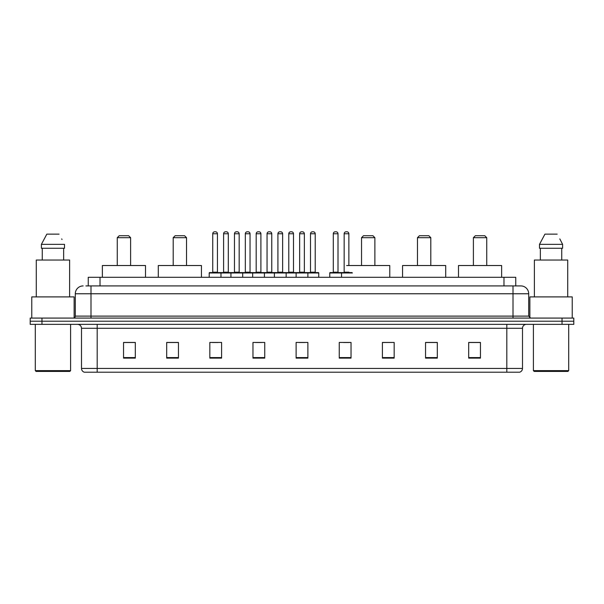 <?xml version="1.0" encoding="UTF-8"?>
<svg xmlns="http://www.w3.org/2000/svg" width="604" height="604" viewBox="0 0 604 604"><rect width="100%" height="100%" fill="white"/><g stroke="black" fill="none" stroke-linecap="round" stroke-linejoin="round"><path stroke-width="0.91" d="M85.896 285.918L90.993 285.918L85.896 285.918L88.252 285.918L88.252 277.289L515.748 277.289L515.748 285.918M83.148 285.918A7.844 7.844 0 0 0 75.304 293.763L75.304 316.118A1.963 1.963 0 0 1 73.341 318.082M528.696 293.763L90.993 293.763L90.993 285.918L520.852 285.918A7.844 7.844 0 0 1 528.696 293.763L528.696 316.118L530.659 318.082M41.963 318.082L30.2 318.082L30.2 321.215L41.963 321.215L30.2 321.215L30.2 324.356L41.963 324.356L41.963 321.215L562.037 321.215L41.963 321.215L41.963 318.082L562.037 318.082L562.037 321.215L573.8 321.215L562.037 321.215L562.037 324.356L41.963 324.356M573.8 318.082L573.8 321.215L573.8 318.082L562.037 318.082M520.731 285.918L518.104 285.918M519.478 372.207L84.522 372.207M84.326 372.207A3.918 3.918 0 0 1 81.502 368.44L97.191 368.44L97.191 372.207L506.809 372.207L506.809 368.44L522.498 368.44L522.498 328.282A3.918 3.918 0 0 1 526.424 324.356M81.502 368.44L81.502 328.282C81.268 325.896 79.962 324.59 77.576 324.356M480.452 358.127L480.452 342.438L468.689 342.438L468.689 358.127L480.452 358.127M437.311 358.127L437.311 342.438L425.548 342.438L425.548 358.127L437.311 358.127M394.17 358.127L394.17 342.438L382.4 342.438L382.4 358.127L394.17 358.127M351.03 358.127L351.03 342.438L339.259 342.438L339.259 358.127L351.03 358.127M135.311 358.127L135.311 342.438L123.548 342.438L123.548 358.127L135.311 358.127M178.452 358.127L178.452 342.438L166.689 342.438L166.689 358.127L178.452 358.127M221.6 358.127L221.6 342.438L209.83 342.438L209.83 358.127L221.6 358.127M264.741 358.127L264.741 342.438L252.97 342.438L252.97 358.127L264.741 358.127M307.881 358.127L307.881 342.438L296.119 342.438L296.119 358.127L307.881 358.127M573.8 324.356L573.8 321.215L573.8 324.356L562.037 324.356M506.809 372.207L519.365 372.207M394.17 342.438L382.4 342.513L394.17 342.438M255.605 342.513L261.487 342.513M212.147 342.513L218.029 342.513M343.57 342.513L349.459 342.513M299.055 342.513L304.945 342.513M178.452 342.513L166.689 342.513M135.311 342.513L123.548 342.513M437.311 342.513L425.548 342.513M480.452 342.513L468.689 342.513M69.815 371.422L36.081 371.422L35.296 370.637L70.6 370.637L69.815 371.422M35.296 324.356L35.296 370.637M70.6 324.356L70.6 370.637M74.126 317.915L74.126 296.904L31.77 296.904L31.77 318.082M69.619 296.904L69.619 260.037L36.278 260.037L36.278 296.904M63.646 248.267L63.646 260.037L63.646 248.267M41.397 244.348L46.825 234.148L41.397 244.348L41.397 248.267L64.5 248.267L64.5 244.348L41.397 244.348M62.023 239.501L61.714 238.912M42.25 248.267L42.25 260.037M59.071 234.148L46.825 234.148M117.267 237.682L130.607 237.682L128.644 235.719L119.23 235.719L117.267 237.682L117.267 265.526M130.607 237.682L130.607 265.526M145.511 277.289L145.511 265.526L102.363 265.526L102.363 277.289M173.197 237.682L186.53 237.682L184.575 235.719L175.16 235.719L173.197 237.682L173.197 265.526M186.53 237.682L186.53 265.526M201.442 277.289L201.442 265.526L158.293 265.526L158.293 277.289M361.539 237.682L374.873 237.682L372.91 235.719L363.495 235.719L361.539 237.682L361.539 265.526M374.873 237.682L374.873 265.526M389.776 277.289L389.776 265.526L346.636 265.526M417.47 237.682L430.803 237.682L428.84 235.719L419.425 235.719L417.47 237.682L417.47 265.526M430.803 237.682L430.803 265.526M445.707 277.289L445.707 265.526L402.558 265.526L402.558 277.289M473.393 237.682L486.733 237.682L484.77 235.719L475.356 235.719L473.393 237.682L473.393 265.526M486.733 237.682L486.733 265.526M501.637 277.289L501.637 265.526L458.489 265.526L458.489 277.289M567.919 371.422L534.185 371.422L533.4 370.637L568.704 370.637L567.919 371.422M533.4 324.356L533.4 370.637M568.704 324.356L568.704 370.637M572.23 318.082L572.23 296.904L529.874 296.904L529.874 317.915M567.722 296.904L567.722 260.037L534.381 260.037L534.381 296.904M560.127 239.501L562.603 244.348L539.5 244.348L544.929 234.148L539.5 244.348L539.5 248.267L562.603 248.267L562.603 244.348L562.603 248.267M562.603 244.348L559.817 238.912M540.354 248.267L540.354 260.037M561.75 260.037L561.75 248.267M557.175 234.148L544.929 234.148M307.376 272.585L318.353 272.585A0.393 0.393 0 0 1 318.746 272.978L209.203 272.978A0.393 0.393 0 0 1 209.596 272.585L220.581 272.585A0.393 0.393 0 0 1 220.973 272.978L220.973 277.289M217.44 272.193A0.393 0.393 0 0 0 217.833 272.585L212.344 272.585A0.393 0.393 0 0 0 212.736 272.193L217.44 272.193L217.44 233.756A1.963 1.963 0 0 0 215.477 231.793L214.692 231.793L215.477 231.793M217.44 233.756L212.736 233.756A1.963 1.963 0 0 1 214.692 231.793M212.736 233.756L212.736 272.193M209.203 272.978L209.203 277.289M230.932 277.289L230.932 272.978A0.393 0.393 0 0 1 231.324 272.585L242.31 272.585A0.393 0.393 0 0 1 242.695 272.978L242.695 277.289M239.169 272.193A0.393 0.393 0 0 0 239.562 272.585L234.073 272.585A0.393 0.393 0 0 0 234.465 272.193L239.169 272.193L239.169 233.756A1.963 1.963 0 0 0 237.206 231.793L236.421 231.793L237.206 231.793M239.169 233.756L234.465 233.756A1.963 1.963 0 0 1 236.421 231.793M234.465 233.756L234.465 272.193M252.661 277.289L252.661 272.978A0.393 0.393 0 0 1 253.053 272.585L264.031 272.585A0.393 0.393 0 0 1 264.424 272.978L264.424 277.289M260.898 272.193A0.393 0.393 0 0 0 261.29 272.585L255.802 272.585A0.393 0.393 0 0 0 256.187 272.193L260.898 272.193L260.898 233.756A1.963 1.963 0 0 0 258.935 231.793L258.15 231.793L258.935 231.793M260.898 233.756L256.187 233.756A1.963 1.963 0 0 1 258.15 231.793M256.187 233.756L256.187 272.193M274.39 277.289L274.39 272.978A0.393 0.393 0 0 1 274.782 272.585L285.76 272.585A0.393 0.393 0 0 1 286.153 272.978L286.153 277.289M282.627 272.193A0.393 0.393 0 0 0 283.019 272.585L277.523 272.585A0.393 0.393 0 0 0 277.916 272.193L282.627 272.193L282.627 233.756A1.963 1.963 0 0 0 280.664 231.793L279.878 231.793L280.664 231.793M282.627 233.756L277.916 233.756A1.963 1.963 0 0 1 279.878 231.793M277.916 233.756L277.916 272.193M296.119 277.289L296.119 272.978A0.393 0.393 0 0 1 296.511 272.585L307.489 272.585A0.393 0.393 0 0 1 307.881 272.978L307.881 277.289M304.356 272.193A0.393 0.393 0 0 0 304.748 272.585L299.252 272.585A0.393 0.393 0 0 0 299.644 272.193L304.356 272.193L304.356 233.756A1.963 1.963 0 0 0 302.393 231.793L301.607 231.793L302.393 231.793M304.356 233.756L299.644 233.756A1.963 1.963 0 0 1 301.607 231.793M299.644 233.756L299.644 272.193M352.396 272.978L329.769 272.978A0.393 0.393 0 0 1 330.161 272.585L341.139 272.585A0.393 0.393 0 0 1 341.532 272.978L341.532 277.289M338.006 272.193A0.393 0.393 0 0 0 338.399 272.585L332.91 272.585A0.393 0.393 0 0 0 333.295 272.193L338.006 272.193L338.006 233.756A1.963 1.963 0 0 0 336.043 231.793L335.258 231.793L336.043 231.793M338.006 233.756L333.295 233.756A1.963 1.963 0 0 1 335.258 231.793M333.295 233.756L333.295 272.193M329.769 272.978L329.769 277.289M231.445 272.585L220.46 272.585M223.601 233.756A1.963 1.963 0 0 1 225.556 231.793L226.341 231.793A1.963 1.963 0 0 1 228.304 233.756L223.601 233.756L223.601 272.193A0.393 0.393 0 0 1 223.208 272.585M228.304 233.756L228.304 272.193A0.393 0.393 0 0 0 228.697 272.585M253.167 272.585L242.189 272.585M245.33 233.756A1.963 1.963 0 0 1 247.285 231.793L248.07 231.793A1.963 1.963 0 0 1 250.033 233.756L245.33 233.756L245.33 272.193A0.393 0.393 0 0 1 244.937 272.585M250.033 233.756L250.033 272.193A0.393 0.393 0 0 0 250.426 272.585M274.896 272.585L263.918 272.585M267.051 233.756A1.963 1.963 0 0 1 269.014 231.793L269.799 231.793A1.963 1.963 0 0 1 271.762 233.756L267.051 233.756L267.051 272.193A0.393 0.393 0 0 1 266.658 272.585M271.762 233.756L271.762 272.193A0.393 0.393 0 0 0 272.155 272.585M296.624 272.585L285.647 272.585M288.78 233.756A1.963 1.963 0 0 1 290.743 231.793L291.528 231.793A1.963 1.963 0 0 1 293.491 233.756L288.78 233.756L288.78 272.193A0.393 0.393 0 0 1 288.387 272.585M293.491 233.756L293.491 272.193A0.393 0.393 0 0 0 293.884 272.585M310.509 233.756A1.963 1.963 0 0 1 312.472 231.793L313.257 231.793A1.963 1.963 0 0 1 315.22 233.756L310.509 233.756L310.509 272.193A0.393 0.393 0 0 1 310.116 272.585M315.22 233.756L315.22 272.193A0.393 0.393 0 0 0 315.613 272.585M318.746 272.978L318.746 277.289M341.026 272.585L352.004 272.585M344.159 233.756A1.963 1.963 0 0 1 346.122 231.793L346.907 231.793A1.963 1.963 0 0 1 348.87 233.756L344.159 233.756L344.159 272.193A0.393 0.393 0 0 1 343.767 272.585M348.87 233.756L348.87 265.526M100.022 285.918L100.022 277.289M503.978 285.918L503.978 277.289M90.993 318.082L90.993 293.763L75.304 293.763M75.304 316.118L528.696 316.118M513.007 285.918L513.007 318.082M506.809 324.356L506.809 328.282L81.502 328.282M522.498 328.282L506.809 328.282L506.809 368.44L97.191 368.44L97.191 324.356M307.881 357.583L296.119 357.583M264.741 357.583L252.97 357.583M221.6 357.583L209.83 357.583M178.452 357.583L166.689 357.583M135.311 357.583L123.548 357.583M351.03 357.583L339.259 357.583M394.17 357.583L382.4 357.583M437.311 357.583L425.548 357.583M480.452 357.583L468.689 357.583M223.601 272.193L228.304 272.193M245.33 272.193L250.033 272.193M267.051 272.193L271.762 272.193M288.78 272.193L293.491 272.193M310.509 272.193L315.22 272.193M344.159 272.193L348.87 272.193M519.674 372.207C521.448 371.573 522.392 370.32 522.498 368.44"/></g></svg>
